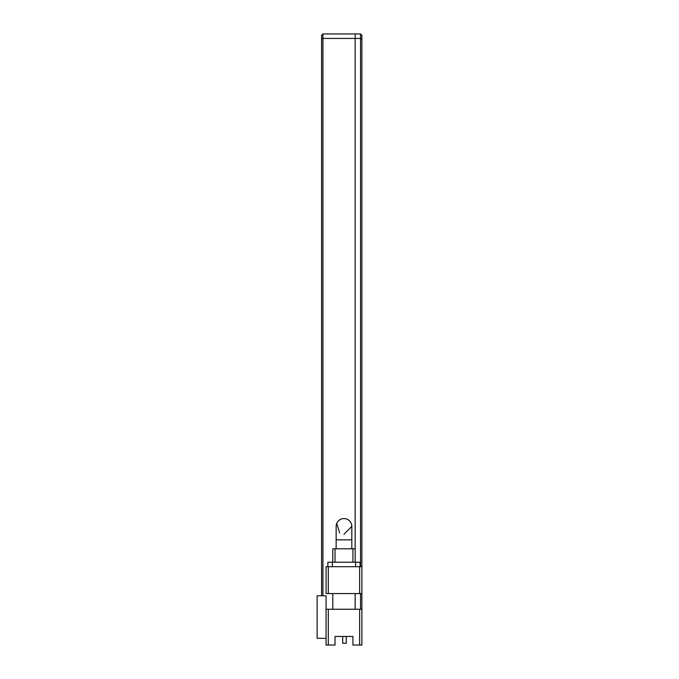 <?xml version="1.0" encoding="UTF-8"?>
<svg xmlns="http://www.w3.org/2000/svg" width="679" height="679" viewBox="0 0 679 679"><rect width="100%" height="100%" fill="white"/><g stroke="black" fill="none" stroke-linecap="round" stroke-linejoin="round"><path stroke-width="1.02" d="M355.168 562.229L355.168 33.95L355.168 38.423L360.541 38.423L360.541 566.702M360.541 33.95L360.541 38.423L361.882 38.983L361.882 35.291L360.541 33.95L322.932 33.95L321.591 35.291L321.591 38.983L322.932 38.423L322.932 33.95M360.541 593.565L360.541 609.233M328.305 566.702L326.073 566.702L326.073 593.565L328.305 593.565L328.305 566.702L359.649 566.702L359.649 593.565L361.882 593.565L361.882 645.05L352.927 645.05L352.927 636.461L335.027 636.461L335.027 645.05L328.305 645.05L328.305 609.233L326.073 609.233L326.073 645.05L328.305 645.05M361.882 38.983L361.882 566.702L359.649 566.702M339.627 532.93L336.742 523.416M336.139 548.793L336.139 539.839L351.815 539.839L351.815 526.412A7.834 7.834 0 0 0 343.973 518.578L345.509 518.731M351.815 526.412L343.973 534.246M328.305 609.233L361.882 609.233M332.786 593.565L332.786 609.233M355.168 593.565L355.168 609.233M326.073 638.336L326.073 595.806L317.118 595.806L317.118 638.336L326.073 638.336L326.073 645.05M359.649 593.565L328.305 593.565M335.027 636.461L342.691 636.461L342.691 643.259L346.273 643.259L346.273 636.461L352.927 636.461M361.882 593.565L361.882 566.702M360.091 566.702L360.091 562.229L355.618 562.229L355.618 566.702M332.337 566.702L332.337 562.229L355.618 562.229M332.337 562.229L327.864 562.229L327.864 566.702M335.027 562.229L335.027 548.793L352.927 548.793L352.927 562.229M335.027 548.793L332.786 548.793L332.786 562.229M322.932 595.806L322.932 38.423L355.168 38.423L355.168 548.793L352.927 548.793M343.973 518.578A7.834 7.834 0 0 0 336.139 526.412A7.834 7.834 0 0 1 343.973 518.578M321.591 595.806L321.591 38.983M359.649 609.233L359.649 645.05M351.815 539.839L351.815 548.793M336.139 539.839L336.139 526.412"/></g></svg>
